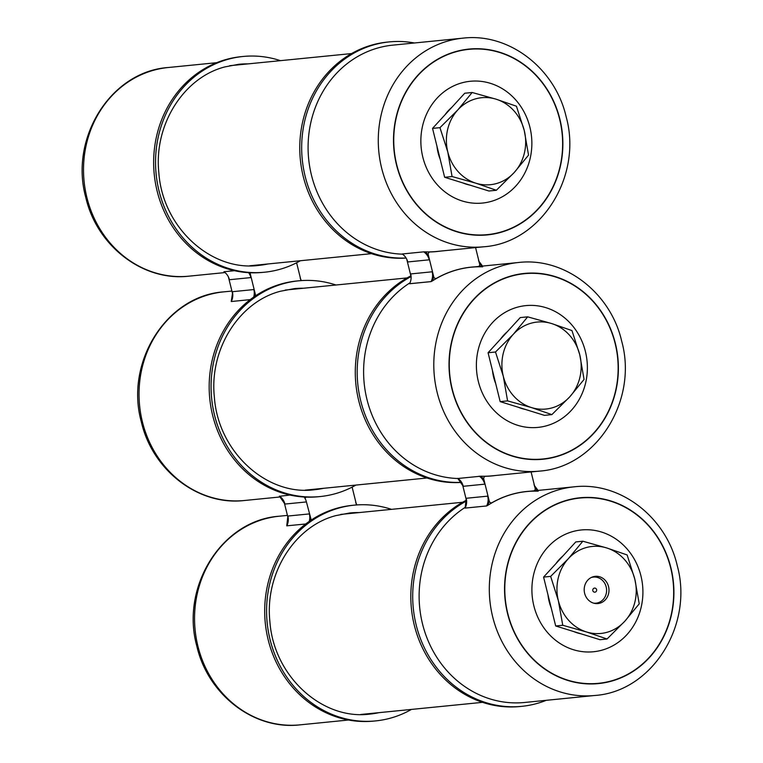 <?xml version="1.0" encoding="UTF-8"?>
<svg xmlns="http://www.w3.org/2000/svg" width="763" height="763" viewBox="0 0 763 763"><rect width="100%" height="100%" fill="white"/><g stroke="black" fill="none" stroke-linecap="round" stroke-linejoin="round"><path stroke-width="1.14" d="M593.395 576.685A13.677 12.389 -95.7 0 1 595.855 577.124M584.63 593.299A13.677 12.389 -95.7 0 1 595.235 576.342A13.677 12.389 -95.7 0 1 608.55 586.594A13.677 12.389 -95.7 0 1 597.944 603.552A13.677 12.389 -95.7 0 1 584.63 593.299M548.015 594.968A43.71 39.6 84.3 0 0 549.169 601.578A43.71 39.6 84.3 0 0 551.22 607.939M573.862 631.611A43.71 39.6 84.3 0 0 580.939 633.805M627.138 554.949L634.826 579.231L639.232 603.838L624.783 621.254L607.043 638.993L586.547 631.974L562.76 625.269L558.354 600.662L550.657 576.389L568.397 558.64L582.846 541.225L606.633 547.92L627.138 554.949M582.846 541.225L575.779 541.93L543.59 577.095L555.683 625.975L599.976 639.699L607.043 638.993M555.683 625.975L562.76 625.269M543.59 577.095L550.657 576.389M634.826 579.231A43.71 39.6 -95.7 0 1 624.783 621.254A43.71 39.6 -95.7 0 1 586.547 631.974A43.71 39.6 -95.7 0 1 558.354 600.662A43.71 39.6 -95.7 0 1 568.397 558.64A43.71 39.6 -95.7 0 1 606.633 547.92A43.71 39.6 -95.7 0 1 634.826 579.231M562.836 556.065A43.71 39.6 84.3 0 0 556.008 563.523M598.402 602.665A13.677 12.389 -95.7 0 1 596.075 603.581M596.618 589.599A2.184 1.984 84.3 0 0 592.794 590.667A2.184 1.984 84.3 0 0 596.618 589.599A2.184 1.984 84.3 0 0 592.794 590.667A2.184 1.984 84.3 0 0 596.618 589.599M593.69 603.161A13.114 11.884 84.3 0 0 596.008 603.18A13.114 11.884 84.3 0 0 606.175 586.919A13.114 11.884 84.3 0 0 593.404 577.086A13.114 11.884 84.3 0 0 591.144 577.562M391.495 509.35A108.403 98.217 84.3 0 0 354.156 505.163A108.403 98.217 84.3 0 0 338.925 508.044A108.403 98.217 84.3 0 0 270.073 639.613A108.403 98.217 84.3 0 0 375.654 720.901A108.403 98.217 84.3 0 0 390.885 718.031A108.403 98.217 84.3 0 0 411.429 709.428M354.156 505.163L352.268 505.354A108.403 98.217 84.3 0 0 337.027 508.225A108.403 98.217 84.3 0 0 268.185 639.804A108.403 98.217 84.3 0 0 373.765 721.092L375.654 720.901M232.696 294.241L228.499 277.303M250.006 272.744L250.159 273.354A13.744 12.456 -95.7 0 0 249.768 272.734A13.744 12.456 -95.7 0 1 250.159 273.354L255.195 293.726A13.744 12.456 -95.7 0 1 254.852 296.282A13.744 12.456 -95.7 0 0 255.195 293.726L253.86 289.559L232.372 291.704A13.047 11.826 -95.7 0 1 231.265 301.519L250.216 299.63L231.265 301.519A13.047 11.826 -95.7 0 0 232.372 291.704L232.562 292.982L232.372 291.704L253.86 289.559L255.405 294.585A2.241 2.031 -95.7 0 0 255.92 295.577A2.241 2.031 -95.7 0 1 255.405 294.585A2.241 2.031 -95.7 0 0 255.92 295.577M296.607 262.777L301.023 280.612M335.978 285.009A108.403 98.217 84.3 0 0 298.638 280.822A108.403 98.217 84.3 0 0 283.407 283.693A108.403 98.217 84.3 0 0 214.556 415.263A108.403 98.217 84.3 0 0 320.136 496.551A108.403 98.217 84.3 0 0 335.367 493.68A108.403 98.217 84.3 0 0 355.911 485.077M298.638 280.822L296.74 281.003A108.403 98.217 84.3 0 0 281.509 283.884A108.403 98.217 84.3 0 0 212.667 415.454A108.403 98.217 84.3 0 0 318.238 496.742L320.136 496.551M280.45 60.659A108.403 98.217 84.3 0 0 243.12 56.472A108.403 98.217 84.3 0 0 227.879 59.342A108.403 98.217 84.3 0 0 159.038 190.922A108.403 98.217 84.3 0 0 264.618 272.21A108.403 98.217 84.3 0 0 279.849 269.329A108.403 98.217 84.3 0 0 300.393 260.736M243.12 56.472L241.222 56.662A108.403 98.217 84.3 0 0 225.991 59.533A108.403 98.217 84.3 0 0 157.14 191.103A108.403 98.217 84.3 0 0 262.72 272.391L264.618 272.21M301.032 280.689L300.174 277.923L301.032 280.689M223.902 271.752L234.46 270.703L223.902 271.752A13.047 11.826 -95.7 0 1 229.405 279.725L228.976 278.505L229.405 279.725L250.903 277.579L229.405 279.725A13.047 11.826 -95.7 0 0 223.902 271.752L224.818 271.838L223.902 271.752M356.54 504.963L352.125 487.128M305.734 523.981L286.754 525.831L287.889 516.046L309.387 513.909L310.932 518.926L306.421 501.93A13.047 11.826 84.3 0 0 304.132 497.028M310.932 518.926A2.241 2.031 84.3 0 0 311.438 519.918A2.241 2.031 84.3 0 1 310.932 518.926M284.027 501.653L288.214 518.582M356.559 505.03L355.692 502.264M280.336 496.179L289.978 495.053M284.923 504.066L279.392 496.112A13.047 11.826 -95.7 0 1 284.923 504.066L306.421 501.93M546.289 700.31A108.403 98.217 -95.7 0 1 537.009 703.467A108.403 98.217 -95.7 0 1 521.778 706.338A108.403 98.217 -95.7 0 1 416.197 625.05A108.403 98.217 -95.7 0 1 466.546 500.948M521.778 706.338L519.88 706.528A108.403 98.217 -95.7 0 1 414.309 625.24A108.403 98.217 -95.7 0 1 466.393 500.223M670.677 567.853A93.105 84.359 84.3 0 0 566.909 500.509A93.105 84.359 84.3 0 0 507.786 613.509A93.105 84.359 84.3 0 0 611.545 680.854A93.105 84.359 84.3 0 0 670.677 567.853M640.939 575.855A61.193 55.441 84.3 0 0 572.736 531.592A61.193 55.441 84.3 0 0 533.871 605.87A61.193 55.441 84.3 0 0 602.074 650.133A61.193 55.441 84.3 0 0 640.939 575.855M478.668 266.468A2.241 2.031 84.3 0 0 479.622 263.95A2.241 2.031 84.3 0 1 478.668 266.468A2.241 2.031 84.3 0 0 479.622 263.95L475.578 247.603M440.032 251.141A104.903 95.051 -95.7 0 1 436.589 251.552A104.903 95.051 -95.7 0 0 440.032 251.141A104.903 95.051 -95.7 0 1 436.589 251.552A104.903 95.051 -95.7 0 1 429.884 251.962L429.693 252.019A2.241 2.031 84.3 0 0 428.272 254.728L429.226 259.811A13.047 11.826 84.3 0 0 423.723 251.847L425.229 251.866A13.744 12.456 -95.7 0 1 428.482 255.586L429.226 259.811A13.047 11.826 84.3 0 0 423.723 251.847L425.229 251.866A13.744 12.456 -95.7 0 1 428.482 255.586L433.737 276.816A2.241 2.031 84.3 0 0 436.226 278.428L436.426 278.381A104.903 95.051 -95.7 0 1 471.305 267.126A104.903 95.051 -95.7 0 1 474.767 266.85A104.903 95.051 -95.7 0 0 471.305 267.126A104.903 95.051 -95.7 0 1 474.767 266.85M406.832 259.534L411.019 276.473M461.539 482.34A108.403 98.217 -95.7 0 1 360.68 400.709A108.403 98.217 -95.7 0 1 411.028 276.597M461.586 482.416A108.403 98.217 -95.7 0 1 358.782 400.89A108.403 98.217 -95.7 0 1 410.875 275.872M615.15 343.503A93.105 84.359 84.3 0 0 511.391 276.158A93.105 84.359 84.3 0 0 452.259 389.159A93.105 84.359 84.3 0 0 556.027 456.512A93.105 84.359 84.3 0 0 615.15 343.503M585.412 351.514A61.193 55.441 84.3 0 0 517.219 307.241A61.193 55.441 84.3 0 0 478.353 381.519A61.193 55.441 84.3 0 0 546.546 425.783A61.193 55.441 84.3 0 0 585.412 351.514M406.011 257.989A108.403 98.217 -95.7 0 1 305.162 176.358A108.403 98.217 -95.7 0 1 374.004 44.788A108.403 98.217 -95.7 0 1 389.235 41.908A108.403 98.217 -95.7 0 1 414.462 42.986M406.059 258.066A108.403 98.217 -95.7 0 1 303.264 176.549A108.403 98.217 -95.7 0 1 372.115 44.969A108.403 98.217 -95.7 0 1 387.346 42.099L389.235 41.908M559.632 119.162A93.105 84.359 84.3 0 0 455.873 51.808A93.105 84.359 84.3 0 0 396.741 164.818A93.105 84.359 84.3 0 0 500.509 232.162A93.105 84.359 84.3 0 0 559.632 119.162M529.894 127.163A61.193 55.441 84.3 0 0 461.691 82.9A61.193 55.441 84.3 0 0 422.826 157.168A61.193 55.441 84.3 0 0 491.029 201.442A61.193 55.441 84.3 0 0 529.894 127.163M409.597 283.75A13.047 11.826 -95.7 0 0 410.694 273.936A13.047 11.826 -95.7 0 1 409.597 283.75L431.085 281.604A13.047 11.826 84.3 0 0 432.192 271.79L433.527 275.958A13.744 12.456 -95.7 0 1 432.421 280.898L431.085 281.604A13.047 11.826 84.3 0 0 432.192 271.79L410.694 273.936L410.885 275.214L410.694 273.936L432.192 271.79L433.527 275.958A13.744 12.456 -95.7 0 1 432.421 280.898L431.085 281.604L409.559 283.712M436.426 278.381A104.903 95.051 -95.7 0 1 471.305 267.126A104.903 95.051 -95.7 0 0 436.426 278.381M433.737 276.816A2.241 2.031 84.3 0 0 436.226 278.428A2.241 2.031 84.3 0 1 435.911 278.495L435.911 278.495A2.241 2.031 84.3 0 1 433.737 276.816L433.527 275.958L433.737 276.816M432.421 280.898A104.836 94.984 -95.7 0 1 471.315 267.193A104.836 94.984 -95.7 0 1 482.664 266.821A104.836 94.984 -95.7 0 0 471.315 267.193A104.836 94.984 -95.7 0 0 432.421 280.898M479.622 263.95L478.506 260.154L479.622 263.95M402.225 253.984L423.723 251.847L402.225 253.984A13.047 11.826 -95.7 0 1 407.728 261.957L429.226 259.811L407.728 261.957L407.308 260.736L407.728 261.957A13.047 11.826 -95.7 0 0 402.225 253.984M429.693 252.019A2.241 2.031 84.3 0 0 428.272 254.728A2.241 2.031 84.3 0 1 429.693 252.019L429.693 252.019M436.589 251.552A104.903 95.051 -95.7 0 1 429.884 251.962A104.903 95.051 -95.7 0 0 436.589 251.552L436.589 251.552M436.579 251.485A104.836 94.984 -95.7 0 1 425.229 251.866A104.836 94.984 -95.7 0 0 436.579 251.485L483.752 246.783A104.836 94.984 -95.7 0 1 381.653 168.175A104.836 94.984 -95.7 0 1 462.96 38.15L392.773 45.141A104.836 94.984 -95.7 0 0 378.038 47.926A104.836 94.984 -95.7 0 0 311.466 175.166A104.836 94.984 -95.7 0 0 402.444 254.165M466.546 500.814L462.349 483.885M539.269 471.133C596.628 467.271 638.269 400.461 621.683 341.166C610.677 292.696 564.448 256.959 518.487 262.501A104.836 94.984 -95.7 0 0 437.17 392.516A104.836 94.984 -95.7 0 0 539.269 471.133L492.097 475.835A104.836 94.984 -95.7 0 1 480.747 476.207A13.744 12.456 -95.7 0 1 484 479.937L489.255 501.157A2.241 2.031 -95.7 0 0 491.439 502.836L491.439 502.836A2.241 2.031 -95.7 0 0 491.754 502.779L491.754 502.779A2.241 2.031 -95.7 0 1 489.255 501.157L489.045 500.299A13.744 12.456 -95.7 0 1 487.939 505.249A104.836 94.984 -95.7 0 1 526.832 491.544A104.836 94.984 -95.7 0 1 538.182 491.162M530.285 491.2A104.903 95.051 84.3 0 0 526.823 491.477A104.903 95.051 84.3 0 0 491.944 502.722A104.903 95.051 84.3 0 1 526.823 491.477L526.823 491.477A104.903 95.051 84.3 0 1 530.285 491.2M537.39 490.495A13.744 12.456 -95.7 0 1 534.93 487.443L535.14 488.301A2.241 2.031 -95.7 0 1 534.186 490.809A2.241 2.031 -95.7 0 0 535.14 488.301L531.096 471.944M485.411 476.303A104.903 95.051 84.3 0 0 492.106 475.902A104.903 95.051 84.3 0 0 495.549 475.492A104.903 95.051 84.3 0 1 492.106 475.902A104.903 95.051 84.3 0 1 485.411 476.303L485.411 476.303M483.79 479.078A2.241 2.031 -95.7 0 1 485.211 476.36A2.241 2.031 -95.7 0 0 483.79 479.078M487.939 505.249L486.613 505.955L465.115 508.101L466.212 498.277A13.047 11.826 -95.7 0 1 465.115 508.101M486.613 505.955A13.047 11.826 84.3 0 0 487.71 496.141L466.212 498.277M487.71 496.141L489.045 500.299M534.93 487.443L534.024 484.495M458.668 478.411L480.747 476.207M484 479.937L484.743 484.162L463.255 486.298L457.714 478.344M492.488 370.618A43.71 39.6 84.3 0 0 493.642 377.237A43.71 39.6 84.3 0 0 495.702 383.589M518.335 407.261A43.71 39.6 84.3 0 0 525.421 409.454M571.964 330.57L579.775 354.833L584.057 379.459L569.732 396.855L551.868 414.614L531.496 407.576L507.586 400.89L503.303 376.273L495.492 352.001L513.346 334.251L527.672 316.845L551.582 323.531L571.964 330.57M527.672 316.845L520.252 317.58L488.072 352.744L500.166 401.624L544.448 415.358L551.868 414.614M500.166 401.624L507.586 400.89M488.072 352.744L495.492 352.001M507.319 331.714A43.71 39.6 84.3 0 0 500.49 339.173M551.582 323.531A43.71 39.6 -95.7 0 1 579.775 354.833A43.71 39.6 -95.7 0 1 569.732 396.855A43.71 39.6 -95.7 0 1 531.496 407.576A43.71 39.6 84.3 0 1 503.303 376.273A43.71 39.6 -95.7 0 1 513.346 334.251A43.71 39.6 -95.7 0 1 551.582 323.531M436.97 146.277A43.71 39.6 84.3 0 0 438.124 152.886A43.71 39.6 84.3 0 0 440.184 159.248M462.817 182.91A43.71 39.6 84.3 0 0 469.903 185.113M516.446 106.219L524.257 130.492L528.54 155.108L514.214 172.514L496.351 190.264L475.978 183.225L452.068 176.539L447.786 151.923L439.965 127.659L457.829 109.901L472.154 92.495L496.064 99.18L516.446 106.219M472.154 92.495L464.734 93.239L432.545 128.394L438.591 152.838L444.648 177.283L488.93 191.008L496.351 190.264M444.648 177.283L452.068 176.539M432.545 128.394L439.965 127.659M451.801 107.373A43.71 39.6 84.3 0 0 444.972 114.832M496.064 99.18A43.71 39.6 -95.7 0 1 524.257 130.492A43.71 39.6 -95.7 0 1 514.214 172.514A43.71 39.6 -95.7 0 1 475.978 183.225A43.71 39.6 84.3 0 1 447.786 151.923A43.71 39.6 -95.7 0 1 457.829 109.901A43.71 39.6 -95.7 0 1 496.064 99.18M197.932 646.242A104.836 94.984 84.3 0 0 300.04 724.85C254.079 730.391 207.841 694.654 196.835 646.185C180.259 586.89 221.88 520.08 279.248 516.217A104.836 94.984 84.3 0 0 197.932 646.242M359.135 512.574A101.059 91.57 84.3 0 0 349.807 512.974L336.016 515.578C294.938 526.012 264.704 573.309 269.883 621.435C273.593 676.304 322.348 720.406 369.855 714.101A101.059 91.57 84.3 0 0 379.068 712.652M142.414 421.891A104.836 94.984 84.3 0 0 244.513 500.499C198.552 506.05 152.323 470.304 141.317 421.834C124.741 362.549 166.363 295.729 223.731 291.867A104.836 94.984 84.3 0 0 142.414 421.891M303.617 288.233A101.059 91.57 84.3 0 0 294.289 288.633L280.498 291.237C239.42 301.671 209.186 348.968 214.365 397.084C218.075 451.954 266.831 496.055 314.327 489.751A101.059 91.57 84.3 0 0 323.55 488.301M86.896 197.541A104.836 94.984 84.3 0 0 188.995 276.158C143.034 281.7 96.806 245.953 85.79 197.483C69.214 138.198 110.845 71.379 168.203 67.516A104.836 94.984 84.3 0 0 86.896 197.541M248.089 63.882A101.059 91.57 84.3 0 0 238.771 64.283L224.98 66.886C183.893 77.321 153.659 124.617 158.847 172.734C162.557 227.612 211.313 271.704 258.81 265.4A101.059 91.57 84.3 0 0 268.032 263.96M253.688 297.084A13.047 11.826 84.3 0 0 253.86 289.559A13.047 11.826 84.3 0 1 253.688 297.084M250.903 277.579A13.047 11.826 84.3 0 0 248.614 272.677A13.047 11.826 84.3 0 1 250.903 277.579M356.245 503.761A13.047 11.826 84.3 0 0 356.884 504.934M309.206 521.434A13.047 11.826 84.3 0 0 309.387 513.909M287.889 516.046A13.047 11.826 -95.7 0 1 286.783 525.869M310.713 518.067A13.744 12.456 -95.7 0 1 310.369 520.633M305.286 497.085A13.744 12.456 -95.7 0 1 305.677 497.705M670.906 567.786A93.363 84.598 -95.7 0 1 611.611 681.111A93.363 84.598 -95.7 0 1 507.557 613.576A93.363 84.598 -95.7 0 1 566.852 500.251A93.363 84.598 -95.7 0 1 670.906 567.786M574.005 486.842C619.976 481.3 666.194 517.047 677.21 565.517C693.786 624.802 652.155 691.621 594.797 695.484A104.836 94.984 -95.7 0 1 492.688 616.866A104.836 94.984 -95.7 0 1 574.005 486.842L526.832 491.544M594.797 695.484L524.601 702.475A104.836 94.984 -95.7 0 1 422.502 623.857A104.836 94.984 -95.7 0 1 465.487 507.176M615.379 343.445A93.363 84.598 -95.7 0 1 556.084 456.76A93.363 84.598 -95.7 0 1 452.03 389.225A93.363 84.598 -95.7 0 1 511.324 275.901A93.363 84.598 -95.7 0 1 615.379 343.445M457.962 478.515A104.836 94.984 -95.7 0 1 366.984 399.516A104.836 94.984 -95.7 0 1 409.969 282.835M559.861 119.095A93.363 84.598 -95.7 0 1 500.566 232.419A93.363 84.598 -95.7 0 1 396.512 164.875A93.363 84.598 -95.7 0 1 455.807 51.56A93.363 84.598 -95.7 0 1 559.861 119.095M481.873 266.144A13.744 12.456 -95.7 0 1 479.412 263.092A13.744 12.456 -95.7 0 0 481.873 266.144M534.567 485.993A13.047 11.826 84.3 0 0 538.001 490.428M457.752 478.334A13.047 11.826 -95.7 0 1 463.255 486.298M484.743 484.162A13.047 11.826 84.3 0 0 479.24 476.188M482.55 702.341L360.661 714.483M462.607 502.264L340.727 514.415M594.396 603.342L596.008 603.18M591.802 577.248L593.404 577.086M300.04 724.85L348.538 720.014M279.248 516.217L287.422 515.397M244.513 500.499L280.469 496.923M223.731 291.867L231.904 291.056M188.995 276.158L224.951 272.572M168.203 67.516L216.711 62.69M301.423 280.584L300.651 279.115L301.423 280.584M232.562 292.982L231.237 301.48L232.562 292.982M356.168 503.466L356.941 504.934M427.022 477.991L305.143 490.142M407.089 277.923L285.209 290.064M371.505 253.65L249.625 265.791M351.571 53.572L229.692 65.713M518.487 262.501L471.315 267.193M483.752 246.783C541.11 242.93 582.741 176.11 566.165 116.815C555.159 68.355 508.931 32.609 462.96 38.15M478.973 261.347L482.531 266.077L478.973 261.347M538.049 490.428L534.501 485.697"/></g></svg>
